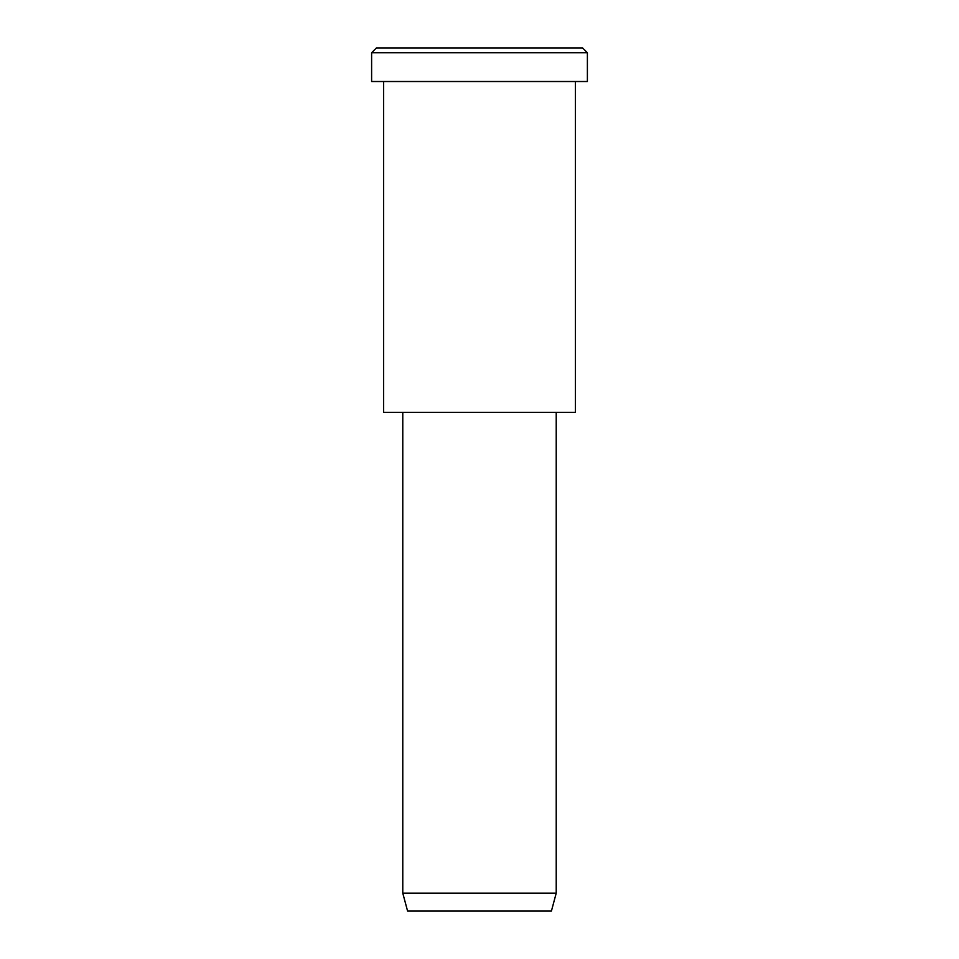 <?xml version="1.0" encoding="UTF-8"?>
<svg xmlns="http://www.w3.org/2000/svg" width="959" height="959" viewBox="0 0 959 959"><rect width="100%" height="100%" fill="white"/><g stroke="black" fill="none" stroke-linecap="round" stroke-linejoin="round"><path stroke-width="1.44" d="M587.388 81.515L371.613 81.515L587.388 81.515L587.388 52.745L582.592 47.95L376.407 47.95L582.592 47.95L587.388 52.745L371.613 52.745L587.388 52.745L371.613 52.745L587.388 52.745L587.388 81.515L425.556 81.515M556.22 893.153L551.425 911.05L407.575 911.05L551.425 911.05L556.22 893.153L402.78 893.153L556.22 893.153L402.78 893.153L556.22 893.153L556.22 412.37L556.22 893.153M551.425 911.05L443.537 911.05M575.4 412.37L383.6 412.37L575.4 412.37L575.4 81.515L575.4 412.37L431.55 412.37M427.954 47.95L582.592 47.95M376.407 47.95L371.613 52.745L371.613 81.515M407.575 911.05L402.78 893.153L402.78 412.37M383.6 81.515L383.6 412.37"/></g></svg>
